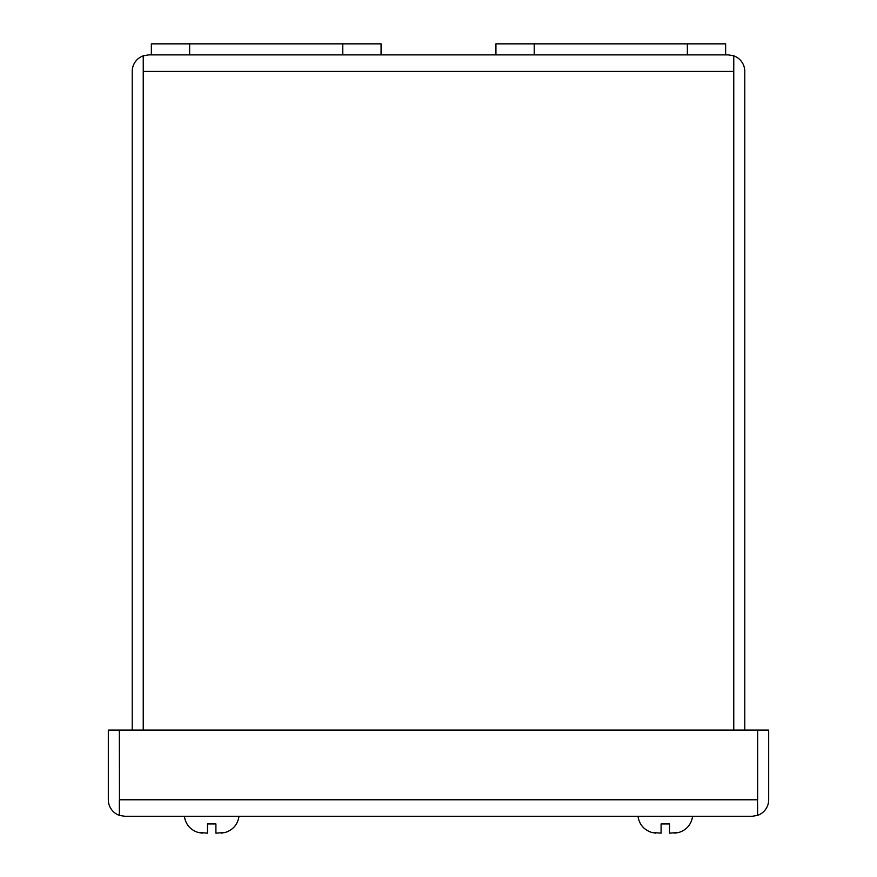 <?xml version="1.0" encoding="UTF-8"?>
<svg xmlns="http://www.w3.org/2000/svg" width="877" height="877" viewBox="0 0 877 877"><rect width="100%" height="100%" fill="white"/><g stroke="black" fill="none" stroke-linecap="round" stroke-linejoin="round"><path stroke-width="1.32" d="M495.933 54.878L725.641 54.878L725.641 43.85L495.933 43.85L495.933 54.878L148.75 54.878L143.258 55.821L143.258 71.421L733.742 71.421L733.742 55.821L728.25 54.878L733.764 55.821A16.542 16.542 0 0 1 744.781 71.421L744.781 730.081M381.067 54.878L381.067 43.85L151.359 43.85L151.359 54.878M221.179 833.15L225.093 832.459L215.906 833.15L215.906 823.963L207.487 823.963L207.487 833.15L198.29 832.459L202.214 833.15M674.786 833.15L678.71 832.459L669.513 833.15L669.513 823.963L661.094 823.963L661.094 833.15L651.907 832.459L655.821 833.15M733.764 730.081L733.764 55.821M728.25 54.878L725.641 54.878M132.219 730.081L132.219 71.421A16.542 16.542 0 0 1 143.236 55.821L143.258 70.982M143.236 55.821L148.75 54.878M733.742 71.421L733.742 730.081M143.236 71.421L143.236 730.081M143.258 730.081L143.258 71.421M752.137 816.301L757.531 815.358L757.531 799.769L119.469 799.769L119.469 815.358L124.863 816.301L752.137 816.301L757.651 815.358L757.531 800.909M119.469 800.909L119.349 730.081L108.32 730.081L108.32 799.769A16.542 16.542 0 0 0 119.349 815.358L119.349 799.769M757.651 799.769L757.651 730.081L768.68 730.081L768.68 799.769A16.542 16.542 0 0 1 757.651 815.358M124.863 816.301L119.349 815.358M119.469 799.769L119.469 730.081L757.531 730.081L757.531 799.769M189.64 54.878L189.64 43.85M342.786 54.878L342.786 43.85M687.36 43.85L687.36 54.878M534.214 43.85L534.214 54.878M239.026 816.301C237.667 824.533 233.03 829.938 225.093 832.514C233.03 829.938 237.667 824.533 239.026 816.301M184.356 816.301C185.716 824.533 190.364 829.938 198.29 832.514C190.364 829.938 185.716 824.533 184.356 816.301M692.644 816.301C691.284 824.533 686.636 829.938 678.71 832.514C686.636 829.938 691.284 824.533 692.644 816.301M637.974 816.301C639.333 824.533 643.97 829.938 651.907 832.514C643.97 829.938 639.333 824.533 637.974 816.301"/></g></svg>
